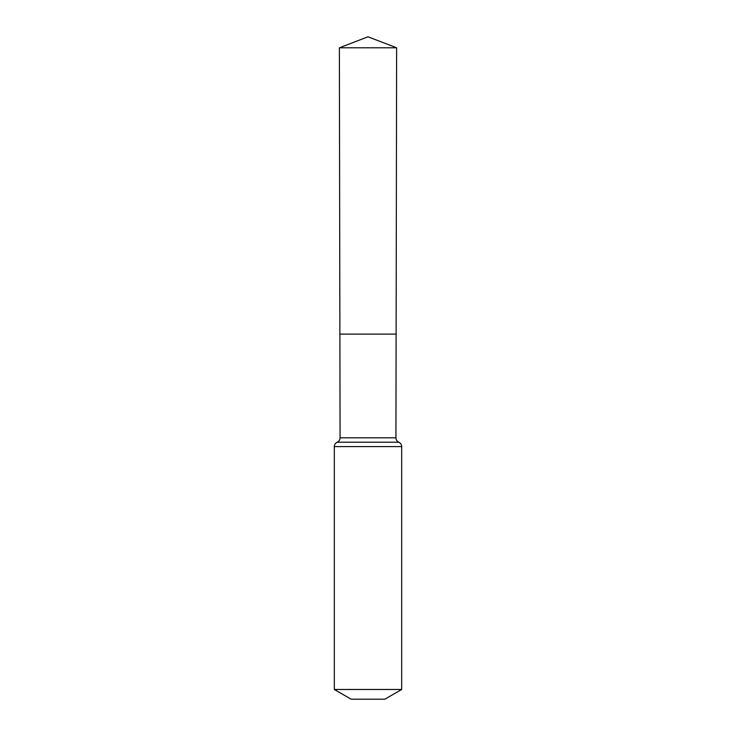 <?xml version="1.0" encoding="UTF-8"?>
<svg xmlns="http://www.w3.org/2000/svg" width="736" height="736" viewBox="0 0 736 736"><rect width="100%" height="100%" fill="white"/><g stroke="black" fill="none" stroke-linecap="round" stroke-linejoin="round"><path stroke-width="1.1" d="M395.931 437.819L396.115 334.098L339.885 334.098L339.37 47.785L396.63 47.785L396.115 334.098L339.885 334.098L340.069 437.819L395.931 437.819C396.014 439.861 396.971 441.324 398.802 442.207C400.632 443.1 401.589 444.562 401.681 446.586L401.681 689.476L384.845 699.2L351.155 699.2L334.319 689.476L401.681 689.476M368 334.098L396.115 334.098L396.63 47.785L368 36.8L339.37 47.785M334.319 689.476L334.319 446.586L401.681 446.586M334.319 446.586C334.411 444.562 335.368 443.1 337.198 442.207L398.802 442.207M337.198 442.207C339.029 441.324 339.986 439.861 340.069 437.819M368 36.8L396.63 47.785"/></g></svg>
